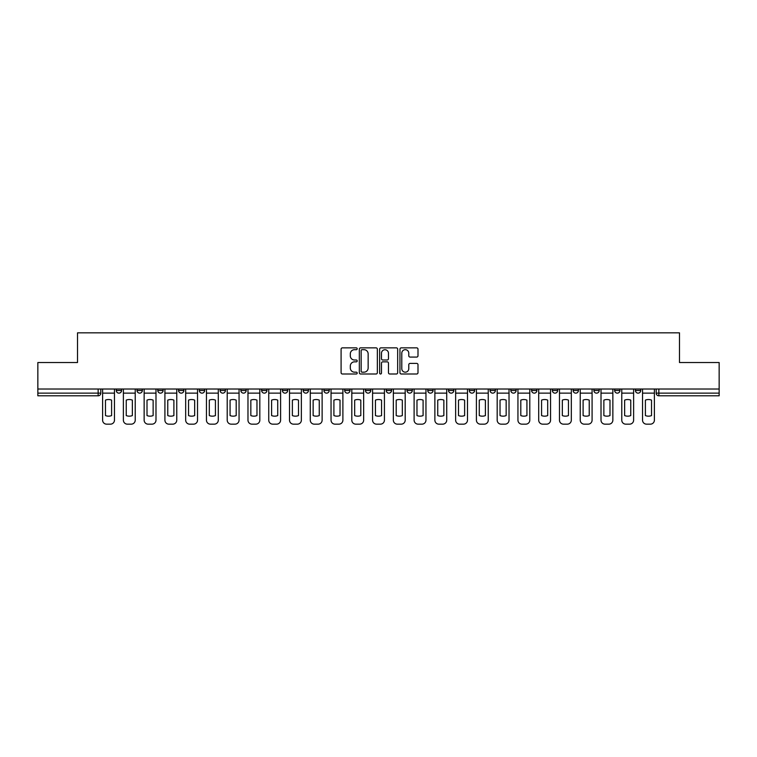 <?xml version="1.0" encoding="UTF-8"?>
<svg xmlns="http://www.w3.org/2000/svg" width="757" height="757" viewBox="0 0 757 757"><rect width="100%" height="100%" fill="white"/><g stroke="black" fill="none" stroke-linecap="round" stroke-linejoin="round"><path stroke-width="1.14" d="M357.2 348.778A0.918 0.918 0 0 0 356.292 347.86L342.401 347.86A1.306 1.306 0 0 0 341.095 349.166L341.095 372.69A1.306 1.306 0 0 0 342.401 373.996L356.292 373.996A0.918 0.918 0 0 0 357.2 373.078A0.918 0.918 0 0 0 356.292 372.17L354.494 372.17A4.182 4.182 0 0 1 350.311 367.987L350.311 366.028A4.182 4.182 0 0 1 354.494 361.846L356.292 361.846A0.918 0.918 0 0 0 357.2 360.928A0.918 0.918 0 0 0 356.292 360.01L354.494 360.01A4.182 4.182 0 0 1 350.311 355.828L350.311 353.869A4.182 4.182 0 0 1 354.494 349.687L356.292 349.687A0.918 0.918 0 0 0 357.2 348.778M635.416 390.48L635.416 389.013L635.416 390.48A2.659 2.659 0 0 0 638.085 393.138A2.659 2.659 0 0 1 635.416 390.48L640.744 390.48A2.659 2.659 0 0 1 638.085 393.138A2.659 2.659 0 0 0 640.744 390.48L640.744 389.013M614.656 389.013L614.656 390.48L619.974 390.48A2.659 2.659 0 0 1 617.315 393.138A2.659 2.659 0 0 1 614.656 390.48L614.656 389.013M531.584 390.48L531.584 389.013L531.584 390.48A2.659 2.659 0 0 0 534.253 393.138A2.659 2.659 0 0 1 531.584 390.48L536.912 390.48A2.659 2.659 0 0 1 534.253 393.138A2.659 2.659 0 0 0 536.912 390.48L536.912 389.013L536.912 390.48M344.69 389.013L344.69 390.48L350.008 390.48A2.659 2.659 0 0 1 347.349 393.138A2.659 2.659 0 0 1 344.69 390.48L344.69 389.013M282.389 389.013L282.389 390.48L287.717 390.48A2.659 2.659 0 0 1 285.048 393.138A2.659 2.659 0 0 1 282.389 390.48L282.389 389.013M240.858 389.013L240.858 390.48L246.176 390.48A2.659 2.659 0 0 1 243.517 393.138A2.659 2.659 0 0 1 240.858 390.48L240.858 389.013M220.088 389.013L220.088 390.48L225.416 390.48A2.659 2.659 0 0 1 222.747 393.138A2.659 2.659 0 0 1 220.088 390.48L220.088 389.013M178.557 389.013L178.557 390.48L183.885 390.48A2.659 2.659 0 0 1 181.216 393.138A2.659 2.659 0 0 1 178.557 390.48L178.557 389.013M416.691 357.077A1.306 1.306 0 0 0 417.996 355.771L417.996 349.166A1.306 1.306 0 0 0 416.691 347.86L401.267 347.86A1.306 1.306 0 0 0 399.961 349.166L399.961 372.69A1.306 1.306 0 0 0 401.267 373.996L416.691 373.996A1.306 1.306 0 0 0 417.996 372.69L417.996 364.713A1.306 1.306 0 0 0 416.691 363.407L410.086 363.407A1.306 1.306 0 0 0 408.78 364.713L408.78 368.668A3.492 3.492 0 0 1 405.288 372.17A3.492 3.492 0 0 1 401.787 368.668L401.787 353.188A3.492 3.492 0 0 1 405.288 349.687A3.492 3.492 0 0 1 408.78 353.188L408.78 355.771A1.306 1.306 0 0 0 410.086 357.077L416.691 357.077M37.85 389.013L37.85 362.527L77.517 362.527L77.517 332.843L679.483 332.843L679.483 362.527L719.15 362.527L719.15 389.013L37.85 389.013L37.85 393.138L100.813 393.138L100.813 389.013L100.813 393.138A2.659 2.659 0 0 1 98.155 395.807L37.85 395.807L37.85 393.138M377.355 349.166A1.306 1.306 0 0 0 376.049 347.86L360.635 347.86A1.306 1.306 0 0 0 359.329 349.166L359.329 372.69A1.306 1.306 0 0 0 360.635 373.996L376.049 373.996A1.306 1.306 0 0 0 377.355 372.69L377.355 349.166M380.951 347.86L396.365 347.86A1.306 1.306 0 0 1 397.671 349.166L397.671 372.69A1.306 1.306 0 0 1 396.365 373.996L389.77 373.996A1.306 1.306 0 0 1 388.464 372.69L388.464 363.152A1.306 1.306 0 0 0 387.158 361.846L382.777 361.846A1.306 1.306 0 0 0 381.471 363.152L381.471 373.078A0.918 0.918 0 0 1 380.553 373.996A0.918 0.918 0 0 1 379.645 373.078L379.645 349.166A1.306 1.306 0 0 1 380.951 347.86M656.187 389.013L656.187 393.138L719.15 393.138L719.15 395.807L658.845 395.807A2.659 2.659 0 0 1 656.187 393.138L656.187 389.013M719.15 389.013L719.15 393.138M619.974 389.013L619.974 390.48L619.974 389.013M593.885 389.013L593.885 390.48L599.213 390.48L599.213 389.013L599.213 390.48A2.659 2.659 0 0 1 596.544 393.138A2.659 2.659 0 0 1 593.885 390.48A2.659 2.659 0 0 0 596.544 393.138M578.443 389.013L578.443 390.48A2.659 2.659 0 0 1 575.784 393.138A2.659 2.659 0 0 1 573.115 390.48L578.443 390.48M573.115 389.013L573.115 390.48M552.355 389.013L552.355 390.48L557.682 390.48L557.682 389.013L557.682 390.48A2.659 2.659 0 0 1 555.013 393.138A2.659 2.659 0 0 1 552.355 390.48A2.659 2.659 0 0 0 555.013 393.138M510.824 389.013L510.824 390.48L516.142 390.48L516.142 389.013L516.142 390.48A2.659 2.659 0 0 1 513.483 393.138A2.659 2.659 0 0 1 510.824 390.48A2.659 2.659 0 0 0 513.483 393.138M495.381 390.48L495.381 389.013L495.381 390.48A2.659 2.659 0 0 1 492.712 393.138A2.659 2.659 0 0 1 490.053 390.48L495.381 390.48A2.659 2.659 0 0 1 492.712 393.138M490.053 389.013L490.053 390.48M474.611 389.013L474.611 390.48A2.659 2.659 0 0 1 471.952 393.138A2.659 2.659 0 0 1 469.283 390.48L474.611 390.48A2.659 2.659 0 0 1 471.952 393.138M469.283 389.013L469.283 390.48M453.84 389.013L453.84 390.48A2.659 2.659 0 0 1 451.181 393.138A2.659 2.659 0 0 1 448.523 390.48L453.84 390.48M448.523 389.013L448.523 390.48M433.08 389.013L433.08 390.48A2.659 2.659 0 0 1 430.421 393.138A2.659 2.659 0 0 1 427.752 390.48L433.08 390.48M427.752 389.013L427.752 390.48M412.31 389.013L412.31 390.48A2.659 2.659 0 0 1 409.651 393.138A2.659 2.659 0 0 1 406.992 390.48L412.31 390.48M406.992 389.013L406.992 390.48M391.549 389.013L391.549 390.48A2.659 2.659 0 0 1 388.88 393.138A2.659 2.659 0 0 1 386.221 390.48A2.659 2.659 0 0 0 388.88 393.138M386.221 389.013L386.221 390.48L391.549 390.48M370.779 389.013L370.779 390.48A2.659 2.659 0 0 1 368.12 393.138A2.659 2.659 0 0 1 365.451 390.48A2.659 2.659 0 0 0 368.12 393.138M365.451 389.013L365.451 390.48L370.779 390.48M350.008 389.013L350.008 390.48A2.659 2.659 0 0 1 347.349 393.138M329.248 389.013L329.248 390.48A2.659 2.659 0 0 1 326.579 393.138A2.659 2.659 0 0 1 323.92 390.48L329.248 390.48M323.92 389.013L323.92 390.48M308.478 389.013L308.478 390.48A2.659 2.659 0 0 1 305.819 393.138A2.659 2.659 0 0 1 303.16 390.48L308.478 390.48L308.478 389.013M303.16 389.013L303.16 390.48M287.717 389.013L287.717 390.48M266.947 389.013L266.947 390.48A2.659 2.659 0 0 1 264.288 393.138A2.659 2.659 0 0 1 261.619 390.48L266.947 390.48L266.947 389.013M261.619 389.013L261.619 390.48M246.176 389.013L246.176 390.48L246.176 389.013M225.416 390.48L225.416 389.013L225.416 390.48A2.659 2.659 0 0 1 222.747 393.138M204.645 389.013L204.645 390.48A2.659 2.659 0 0 1 201.987 393.138A2.659 2.659 0 0 1 199.318 390.48A2.659 2.659 0 0 0 201.987 393.138A2.659 2.659 0 0 0 204.645 390.48L204.645 389.013M199.318 389.013L199.318 390.48L204.645 390.48M183.885 389.013L183.885 390.48M163.115 389.013L163.115 390.48A2.659 2.659 0 0 1 160.456 393.138A2.659 2.659 0 0 1 157.787 390.48A2.659 2.659 0 0 0 160.456 393.138A2.659 2.659 0 0 0 163.115 390.48L157.787 390.48L157.787 389.013M137.026 389.013L137.026 390.48L142.344 390.48L142.344 389.013L142.344 390.48A2.659 2.659 0 0 1 139.685 393.138A2.659 2.659 0 0 1 137.026 390.48A2.659 2.659 0 0 0 139.685 393.138M116.256 389.013L116.256 390.48L121.584 390.48L121.584 389.013L121.584 390.48A2.659 2.659 0 0 1 118.915 393.138A2.659 2.659 0 0 1 116.256 390.48A2.659 2.659 0 0 0 118.915 393.138M98.155 389.013L98.155 395.807A2.659 2.659 0 0 0 100.813 393.138M362.073 349.687A0.918 0.918 0 0 0 361.155 350.605L361.155 371.252A0.918 0.918 0 0 0 362.073 372.17L363.966 372.17A4.182 4.182 0 0 0 368.148 367.987L368.148 353.869A4.182 4.182 0 0 0 363.966 349.687L362.073 349.687M388.464 353.254A3.492 3.492 0 0 0 384.972 349.753A3.492 3.492 0 0 0 381.471 353.254L381.471 358.704A1.306 1.306 0 0 0 382.777 360.01L387.158 360.01A1.306 1.306 0 0 0 388.464 358.704L388.464 353.254M102.611 393.138L102.611 420.163A3.993 3.993 149.7 0 0 106.605 424.157L110.465 424.157A3.993 3.993 -30.3 0 0 114.458 420.163L114.458 393.138L102.611 393.138L102.611 389.013M114.458 393.138L114.458 389.013M111.601 415.584L111.601 400.122A8.251 8.251 149.7 0 0 105.478 400.122L105.478 415.584A8.251 8.251 -30.3 0 0 111.601 415.584M123.382 393.138L123.382 420.163A3.993 3.993 149.7 0 0 127.375 424.157L131.235 424.157A3.993 3.993 -30.3 0 0 135.229 420.163L135.229 393.138L123.382 393.138L123.382 389.013M135.229 393.138L135.229 389.013M132.361 415.584L132.361 400.122A8.251 8.251 149.7 0 0 126.239 400.122L126.239 415.584A8.251 8.251 -30.3 0 0 132.361 415.584M144.142 393.138L144.142 420.163A3.993 3.993 149.7 0 0 148.135 424.157L151.996 424.157A3.993 3.993 -30.3 0 0 155.989 420.163L155.989 393.138L144.142 393.138L144.142 389.013M155.989 393.138L155.989 389.013M153.132 415.584L153.132 400.122A8.251 8.251 149.7 0 0 147.009 400.122L147.009 415.584A8.251 8.251 -30.3 0 0 153.132 415.584M164.912 393.138L164.912 420.163A3.993 3.993 149.7 0 0 168.906 424.157L172.766 424.157A3.993 3.993 -30.3 0 0 176.76 420.163L176.76 393.138L164.912 393.138L164.912 389.013M176.76 393.138L176.76 389.013M173.892 415.584L173.892 400.122A8.251 8.251 149.7 0 0 167.77 400.122L167.77 415.584A8.251 8.251 -30.3 0 0 173.892 415.584M185.683 393.138L185.683 420.163A3.993 3.993 149.7 0 0 189.676 424.157L193.537 424.157A3.993 3.993 -30.3 0 0 197.53 420.163L197.53 393.138L185.683 393.138L185.683 389.013M197.53 393.138L197.53 389.013M194.663 415.584L194.663 400.122A8.251 8.251 149.7 0 0 188.54 400.122L188.54 415.584A8.251 8.251 -30.3 0 0 194.663 415.584M206.443 393.138L206.443 420.163A3.993 3.993 149.7 0 0 210.437 424.157L214.297 424.157A3.993 3.993 -30.3 0 0 218.29 420.163L218.29 393.138L206.443 393.138L206.443 389.013M218.29 393.138L218.29 389.013M215.433 415.584L215.433 400.122A8.251 8.251 149.7 0 0 209.31 400.122L209.31 415.584A8.251 8.251 -30.3 0 0 215.433 415.584M227.214 393.138L227.214 420.163A3.993 3.993 149.7 0 0 231.207 424.157L235.067 424.157A3.993 3.993 -30.3 0 0 239.061 420.163L239.061 393.138L227.214 393.138L227.214 389.013M239.061 393.138L239.061 389.013M236.193 415.584L236.193 400.122A8.251 8.251 149.7 0 0 230.071 400.122L230.071 415.584A8.251 8.251 -30.3 0 0 236.193 415.584M247.974 393.138L247.974 420.163A3.993 3.993 149.7 0 0 251.967 424.157L255.828 424.157A3.993 3.993 -30.3 0 0 259.821 420.163L259.821 393.138L247.974 393.138L247.974 389.013M259.821 393.138L259.821 389.013M256.964 415.584L256.964 400.122A8.251 8.251 149.7 0 0 250.841 400.122L250.841 415.584A8.251 8.251 -30.3 0 0 256.964 415.584M268.744 393.138L268.744 420.163A3.993 3.993 149.7 0 0 272.738 424.157L276.598 424.157A3.993 3.993 -30.3 0 0 280.592 420.163L280.592 393.138L268.744 393.138L268.744 389.013M280.592 393.138L280.592 389.013M277.734 415.584L277.734 400.122A8.251 8.251 149.7 0 0 271.602 400.122L271.602 415.584A8.251 8.251 -30.3 0 0 277.734 415.584M289.515 393.138L289.515 420.163A3.993 3.993 149.7 0 0 293.508 424.157L297.369 424.157A3.993 3.993 -30.3 0 0 301.362 420.163L301.362 393.138L289.515 393.138L289.515 389.013M301.362 393.138L301.362 389.013M298.495 415.584L298.495 400.122A8.251 8.251 149.7 0 0 292.372 400.122L292.372 415.584A8.251 8.251 -30.3 0 0 298.495 415.584M310.275 393.138L310.275 420.163A3.993 3.993 149.7 0 0 314.269 424.157L318.129 424.157A3.993 3.993 -30.3 0 0 322.122 420.163L322.122 393.138L310.275 393.138L310.275 389.013M322.122 393.138L322.122 389.013M319.265 415.584L319.265 400.122A8.251 8.251 149.7 0 0 313.143 400.122L313.143 415.584A8.251 8.251 -30.3 0 0 319.265 415.584M331.046 393.138L331.046 420.163A3.993 3.993 149.7 0 0 335.039 424.157L338.899 424.157A3.993 3.993 -30.3 0 0 342.893 420.163L342.893 393.138L331.046 393.138L331.046 389.013M342.893 393.138L342.893 389.013M340.025 415.584L340.025 400.122A8.251 8.251 149.7 0 0 333.903 400.122L333.903 415.584A8.251 8.251 -30.3 0 0 340.025 415.584M351.806 393.138L351.806 420.163A3.993 3.993 149.7 0 0 355.799 424.157L359.66 424.157A3.993 3.993 -30.3 0 0 363.653 420.163L363.653 393.138L351.806 393.138L351.806 389.013M363.653 393.138L363.653 389.013M360.796 415.584L360.796 400.122A8.251 8.251 149.7 0 0 354.673 400.122L354.673 415.584A8.251 8.251 -30.3 0 0 360.796 415.584M372.576 393.138L372.576 420.163A3.993 3.993 149.7 0 0 376.57 424.157L380.43 424.157A3.993 3.993 -30.3 0 0 384.424 420.163L384.424 393.138L372.576 393.138L372.576 389.013M384.424 393.138L384.424 389.013M381.566 415.584L381.566 400.122A8.251 8.251 149.7 0 0 375.434 400.122L375.434 415.584A8.251 8.251 -30.3 0 0 381.566 415.584M393.347 393.138L393.347 420.163A3.993 3.993 149.7 0 0 397.34 424.157L401.201 424.157A3.993 3.993 -30.3 0 0 405.194 420.163L405.194 393.138L393.347 393.138L393.347 389.013M405.194 393.138L405.194 389.013M402.327 415.584L402.327 400.122A8.251 8.251 149.7 0 0 396.204 400.122L396.204 415.584A8.251 8.251 -30.3 0 0 402.327 415.584M414.107 393.138L414.107 420.163A3.993 3.993 149.7 0 0 418.101 424.157L421.961 424.157A3.993 3.993 -30.3 0 0 425.954 420.163L425.954 393.138L414.107 393.138L414.107 389.013M425.954 393.138L425.954 389.013M423.097 415.584L423.097 400.122A8.251 8.251 149.7 0 0 416.975 400.122L416.975 415.584A8.251 8.251 -30.3 0 0 423.097 415.584M434.878 393.138L434.878 420.163A3.993 3.993 149.7 0 0 438.871 424.157L442.731 424.157A3.993 3.993 -30.3 0 0 446.725 420.163L446.725 393.138L434.878 393.138L434.878 389.013M446.725 393.138L446.725 389.013M443.857 415.584L443.857 400.122A8.251 8.251 149.7 0 0 437.735 400.122L437.735 415.584A8.251 8.251 -30.3 0 0 443.857 415.584M455.638 393.138L455.638 420.163A3.993 3.993 149.7 0 0 459.631 424.157L463.492 424.157A3.993 3.993 -30.3 0 0 467.485 420.163L467.485 393.138L455.638 393.138L455.638 389.013M467.485 393.138L467.485 389.013M464.628 415.584L464.628 400.122A8.251 8.251 149.7 0 0 458.505 400.122L458.505 415.584A8.251 8.251 -30.3 0 0 464.628 415.584M476.408 393.138L476.408 420.163A3.993 3.993 149.7 0 0 480.402 424.157L484.262 424.157A3.993 3.993 -30.3 0 0 488.256 420.163L488.256 393.138L476.408 393.138L476.408 389.013M488.256 393.138L488.256 389.013M485.398 415.584L485.398 400.122A8.251 8.251 149.7 0 0 479.266 400.122L479.266 415.584A8.251 8.251 -30.3 0 0 485.398 415.584M497.179 393.138L497.179 420.163A3.993 3.993 149.7 0 0 501.172 424.157L505.033 424.157A3.993 3.993 -30.3 0 0 509.026 420.163L509.026 393.138L497.179 393.138L497.179 389.013M509.026 393.138L509.026 389.013M506.159 415.584L506.159 400.122A8.251 8.251 149.7 0 0 500.036 400.122L500.036 415.584A8.251 8.251 -30.3 0 0 506.159 415.584M517.939 393.138L517.939 420.163A3.993 3.993 149.7 0 0 521.933 424.157L525.793 424.157A3.993 3.993 -30.3 0 0 529.786 420.163L529.786 393.138L517.939 393.138L517.939 389.013M529.786 393.138L529.786 389.013M526.929 415.584L526.929 400.122A8.251 8.251 149.7 0 0 520.807 400.122L520.807 415.584A8.251 8.251 -30.3 0 0 526.929 415.584M538.71 393.138L538.71 420.163A3.993 3.993 149.7 0 0 542.703 424.157L546.563 424.157A3.993 3.993 -30.3 0 0 550.557 420.163L550.557 393.138L538.71 393.138L538.71 389.013M550.557 393.138L550.557 389.013M547.689 415.584L547.689 400.122A8.251 8.251 149.7 0 0 541.567 400.122L541.567 415.584A8.251 8.251 -30.3 0 0 547.689 415.584M559.47 393.138L559.47 420.163A3.993 3.993 149.7 0 0 563.463 424.157L567.324 424.157A3.993 3.993 -30.3 0 0 571.317 420.163L571.317 393.138L559.47 393.138L559.47 389.013M571.317 393.138L571.317 389.013M568.46 415.584L568.46 400.122A8.251 8.251 149.7 0 0 562.337 400.122L562.337 415.584A8.251 8.251 -30.3 0 0 568.46 415.584M580.241 393.138L580.241 420.163A3.993 3.993 149.7 0 0 584.234 424.157L588.094 424.157A3.993 3.993 -30.3 0 0 592.088 420.163L592.088 393.138L580.241 393.138L580.241 389.013M592.088 393.138L592.088 389.013M589.23 415.584L589.23 400.122A8.251 8.251 149.7 0 0 583.108 400.122L583.108 415.584A8.251 8.251 -30.3 0 0 589.23 415.584M601.011 393.138L601.011 420.163A3.993 3.993 149.7 0 0 605.004 424.157L608.865 424.157A3.993 3.993 -30.3 0 0 612.858 420.163L612.858 393.138L601.011 393.138L601.011 389.013M612.858 393.138L612.858 389.013M609.991 415.584L609.991 400.122A8.251 8.251 149.7 0 0 603.868 400.122L603.868 415.584A8.251 8.251 -30.3 0 0 609.991 415.584M621.771 393.138L621.771 420.163A3.993 3.993 149.7 0 0 625.765 424.157L629.625 424.157A3.993 3.993 -30.3 0 0 633.618 420.163L633.618 393.138L621.771 393.138L621.771 389.013M633.618 393.138L633.618 389.013M630.761 415.584L630.761 400.122A8.251 8.251 149.7 0 0 624.639 400.122L624.639 415.584A8.251 8.251 -30.3 0 0 630.761 415.584M642.542 393.138L642.542 420.163A3.993 3.993 149.7 0 0 646.535 424.157L650.395 424.157A3.993 3.993 -30.3 0 0 654.389 420.163L654.389 393.138L642.542 393.138L642.542 389.013M654.389 393.138L654.389 389.013M651.522 415.584L651.522 400.122A8.251 8.251 149.7 0 0 645.399 400.122L645.399 415.584A8.251 8.251 -30.3 0 0 651.522 415.584M658.845 389.013L658.845 395.807"/></g></svg>
